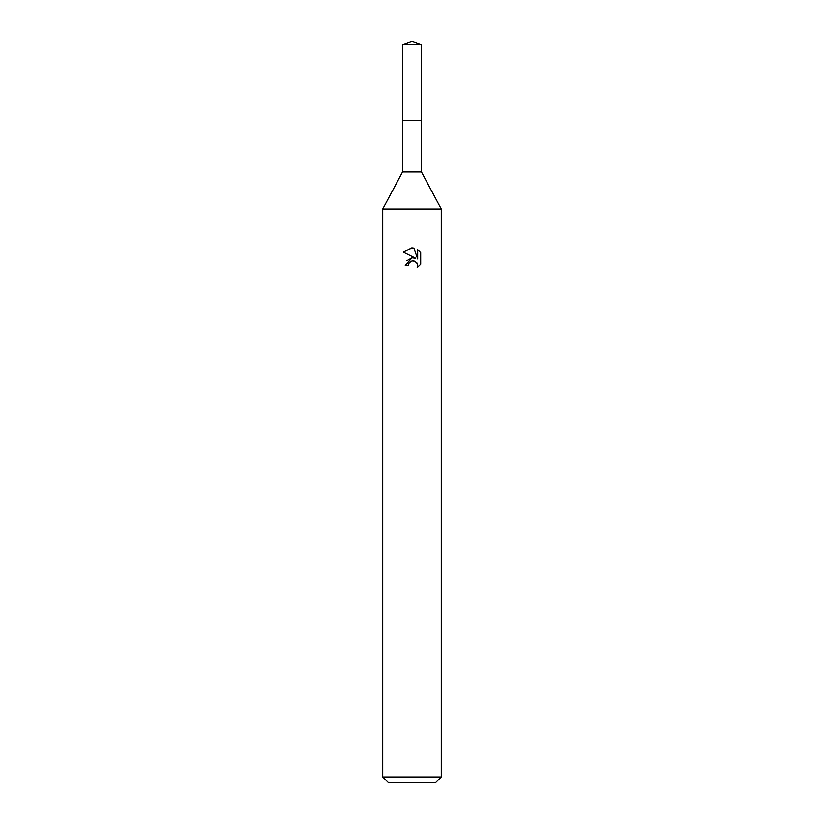 <?xml version="1.0" encoding="UTF-8"?>
<svg xmlns="http://www.w3.org/2000/svg" width="824" height="824" viewBox="0 0 824 824"><rect width="100%" height="100%" fill="white"/><g stroke="black" fill="none" stroke-linecap="round" stroke-linejoin="round"><path stroke-width="1.24" d="M402.534 44.64L421.466 44.64L412 41.2L402.534 44.64L402.514 120.438L421.476 120.438L421.466 171.958L441.273 209.038L441.273 776.95L382.727 776.95L388.578 782.8L435.422 782.8L441.273 776.95M421.466 44.64L421.486 120.438L402.514 120.438L402.534 171.958L421.466 171.958M402.534 171.958L382.727 209.038L441.273 209.038M408.344 265.524L408.838 263.402L408.344 265.524L405.264 265.524L412 257.83L415.729 258.283L403.307 252.154L412 247.87L413.885 248.076L417.686 258.993L417.686 249.641L420.693 252.69L420.704 264.236L417.202 267.584L417.335 263.701L414.812 261.167L412 260.93L413.411 260.827M416.882 262.856L417.696 265.493L417.202 267.584L420.693 264.236M415.729 258.283L414.184 257.861M412.031 257.819L406.912 260.703M411.269 261.156L408.838 263.402M420.693 252.69L417.686 249.641M413.885 248.076L412.196 247.87M411.712 247.87L403.307 252.154M382.727 209.038L382.727 776.95"/></g></svg>

